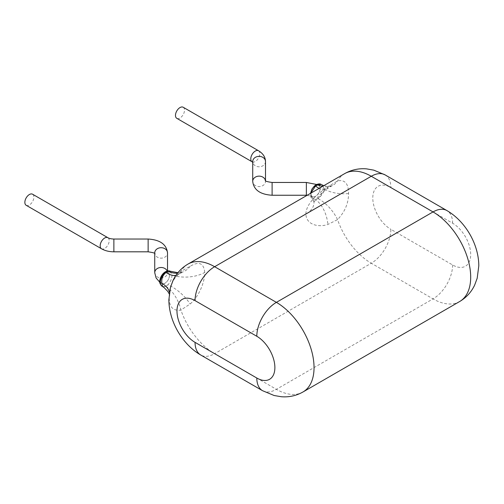 <?xml version="1.0" encoding="UTF-8"?>
<svg xmlns="http://www.w3.org/2000/svg" width="504" height="504" viewBox="0 0 504 504"><rect width="100%" height="100%" fill="white"/><g stroke="black" fill="none" stroke-linecap="round" stroke-linejoin="round"><path stroke-width="0.38" stroke-dasharray="2.52 1.89" d="M320.072 188.446A6.388 3.692 -60 0 1 317.281 194.878A6.388 3.692 -60 0 1 312.354 196.591A6.388 3.692 -60 0 1 311.031 193.662A6.388 3.692 -60 0 1 313.822 187.23A6.388 3.692 -60 0 1 318.748 185.522A6.388 3.692 -60 0 1 320.072 188.446M265.444 180.659A6.388 5.216 -0 0 1 265.501 181.358L265.501 180.709M183.191 107.258A6.388 3.692 -60 0 1 184.168 112.379A6.388 3.692 -60 0 1 179.991 118.012A6.388 3.692 -60 0 1 176.797 118.327M305.859 214.042C306.274 202.828 318.912 192.862 327.909 186.757L337.554 180.942C344.875 179.386 348.541 183.588 348.554 193.555C348.548 203.207 344.881 211.894 337.554 219.618L327.909 224.456C318.906 227.512 306.293 225.137 305.859 214.042A27.689 15.989 0 0 0 313.973 202.734A27.689 15.989 0 0 0 310.64 195.13L311.982 198.74L315.517 199.546L318.062 198.626C321.369 195.917 323.568 192.811 324.664 189.296L321.741 184.735M170.132 271.196L171.996 275.178C171.908 278.743 170.554 281.938 167.927 284.754L166.018 286.404L162.597 286.562M204.744 272.418C203.786 263.088 198.923 261.047 190.14 266.301L180.911 271.379C172.885 278.687 169.004 287.248 169.262 297.064C168.998 306.867 172.878 311.195 180.911 310.054L190.14 303.994C198.085 297.272 204.618 283.834 204.744 272.418A27.689 15.989 180 0 1 171.996 275.178M162.08 286.247A8.555 4.939 120 0 0 166.414 285.856A8.555 4.939 120 0 0 167.927 284.754A27.689 13.274 42.6 0 1 190.14 303.994M190.14 266.301A27.689 21.294 68.3 0 1 182.738 272.04A27.689 21.294 68.3 0 1 182.732 272.04A27.689 21.294 68.3 0 1 177.521 273.187M166.018 286.404A27.689 16.802 69.1 0 1 180.911 310.054A53.254 30.744 60 0 0 214.635 353.669L371.278 263.233A53.254 30.744 60 0 1 337.554 219.618A27.689 14.893 51.5 0 0 318.062 198.626M188.011 264.071A53.254 30.744 60 0 0 180.911 271.379A27.689 13.016 57.3 0 1 178.347 274.491L178.347 274.491A27.689 13.016 57.3 0 1 175.896 275.423M321.256 184.47A8.555 4.939 -60 0 1 322.636 191.306A8.555 4.939 -60 0 1 317.029 198.897A8.555 4.939 -60 0 1 315.517 199.546A27.689 17.438 79.8 0 1 327.909 224.456M327.909 186.757A27.689 9.418 54.4 0 1 326.39 189.284L326.39 189.284A27.689 9.418 54.4 0 1 319.12 188.376M344.654 173.634A53.254 30.744 60 0 0 337.554 180.942A27.689 18.68 63.3 0 1 332.47 185.491L332.47 185.491A27.689 18.68 63.3 0 1 322.541 186.398M160.411 280.621A6.388 3.692 120 0 0 161.74 283.55A6.388 3.692 120 0 0 166.66 281.837A6.388 3.692 120 0 0 169.451 275.404A6.388 3.692 120 0 0 168.128 272.481A6.388 3.692 120 0 0 163.202 274.189A6.388 3.692 120 0 0 160.411 280.621M154.734 272.708A6.388 5.216 180 0 0 161.129 277.924A6.388 5.216 180 0 0 167.517 272.708L167.517 270.976M26.176 205.286A6.388 3.692 120 0 0 29.377 204.971A6.388 3.692 120 0 0 33.547 199.338A6.388 3.692 120 0 0 32.571 194.216M258.502 150.734A6.388 3.692 -60 0 1 259.825 153.663A6.388 3.692 -60 0 1 255.301 161.488A6.388 3.692 -60 0 1 252.107 161.803M265.501 161.576A6.388 5.216 -0 0 1 259.106 166.792A6.388 5.216 -0 0 1 252.718 161.576L252.718 162.225M272.103 182.467L272.103 195.25M306.363 182.467L306.363 195.25M265.293 180.501L265.501 181.358A6.388 5.216 -0 0 1 259.106 186.575A6.388 5.216 -0 0 1 252.718 181.358M315.554 185.806A6.426 3.711 120 0 0 311.006 193.681A6.426 3.711 120 0 0 315.554 196.302A6.426 3.711 120 0 0 320.097 188.433A6.426 3.711 120 0 0 315.554 185.806M164.934 283.261A6.426 3.711 -60 0 1 160.385 280.64A6.426 3.711 -60 0 1 164.934 272.765A6.426 3.711 -60 0 1 169.476 275.392A6.426 3.711 -60 0 1 164.934 283.261M459.661 301.524A53.254 30.744 60 0 1 433.037 298.885L276.394 389.321L214.635 353.669A27.689 15.989 -60 0 1 200.794 355.043M452.617 264.972A27.689 15.989 -60 0 1 433.037 298.885L371.278 263.233A27.689 15.989 120 0 0 390.858 229.314L452.617 264.972A25.559 14.755 -120 0 0 470.692 254.533A25.559 14.755 -120 0 0 452.617 223.228L390.858 187.576A25.559 14.755 -120 0 0 372.79 198.009A25.559 14.755 -120 0 0 390.858 229.314M303.017 391.961A53.254 30.744 60 0 1 276.394 389.321A27.689 15.989 120 0 1 262.546 390.695M169.426 292.32A27.689 15.989 180 0 1 169.659 294.38L169.659 294.38A27.689 15.989 180 0 1 169.262 297.064M385.125 174.901A27.689 15.989 -60 0 1 390.858 187.576M452.617 223.228A27.689 15.989 120 0 0 446.878 210.552M323.826 185.661L327.688 186.386L332.47 185.491L326.39 189.284L319.435 195.111L315.057 200.466L313.973 202.734C314.061 201.682 313.4 200.353 311.982 198.74L311.1 197.593L310.407 195.161L310.464 193.372M324.664 189.296A27.689 15.989 0 0 0 348.554 193.555M113.873 251.817L113.873 239.035M101.487 248.762A6.388 3.692 120 0 0 104.687 248.447A6.388 3.692 120 0 0 109.204 240.622A6.388 3.692 120 0 0 107.881 237.699M148.132 251.817L148.132 239.035M168.128 272.481L167.309 271.858L167.517 272.708A6.388 5.216 180 0 0 167.183 271.045M154.734 253.575L154.734 252.926A6.388 5.216 180 0 0 161.129 258.149A6.388 5.216 180 0 0 167.517 252.926M307.182 195.268L312.354 196.591M316.669 184.483L318.748 185.522M169.212 293.92L169.716 295.464L169.659 294.38C169.785 291.419 170.226 288.754 170.988 286.379L172.544 282.24C174.031 279.021 175.676 276.538 178.347 274.491L182.744 272.04L177.906 272.708M161.74 283.55L159.799 282.253"/><path stroke-width="0.76" d="M265.444 180.659A6.388 5.216 -0 0 0 258.678 176.148A6.388 5.216 -0 0 0 252.718 181.358L252.718 161.576A6.388 5.216 -0 0 1 259.106 156.36A6.388 5.216 -0 0 1 265.501 161.576C265.387 157.09 263.057 153.481 258.502 150.734L183.191 107.258A6.388 3.692 -60 0 0 179.991 107.573A6.388 3.692 -60 0 0 175.82 113.205A6.388 3.692 -60 0 0 176.797 118.327L252.107 161.803A6.388 3.692 -60 0 1 250.784 158.88A6.388 3.692 -60 0 1 255.301 151.055A6.388 3.692 -60 0 1 258.502 150.734M265.501 180.709L265.501 161.576M319.12 188.376A27.689 9.418 54.4 0 1 315.517 186.02A8.555 4.939 -60 0 1 317.029 184.924A8.555 4.939 -60 0 1 321.256 184.47L318.062 184.735L315.517 186.02L310.93 192.969M162.597 286.562L161.885 283.273C161.299 278.794 162.679 275.209 166.018 272.519L167.927 271.228L170.132 271.19C169.042 270.598 167.454 270.799 165.375 271.788C162.628 273.533 160.826 276.142 159.963 279.613C159.132 281.906 159.837 284.117 162.08 286.247L164.027 287.526L167.845 291.463L169.212 293.92M177.521 273.187A27.689 21.294 68.3 0 1 167.927 271.228A8.555 4.939 120 0 0 166.414 271.883A8.555 4.939 120 0 0 160.839 279.373A8.555 4.939 120 0 0 162.08 286.247M175.896 275.423A27.689 13.016 57.3 0 1 166.018 272.519M322.541 186.398A27.689 18.68 63.3 0 1 318.062 184.735M167.517 270.976L167.517 252.926A6.388 5.216 180 0 0 161.129 247.71A6.388 5.216 180 0 0 154.734 252.926L154.734 272.708A6.388 5.216 180 0 1 160.096 267.561A6.388 5.216 180 0 1 167.183 271.045M29.377 194.531A6.388 3.692 120 0 0 25.2 200.164A6.388 3.692 120 0 0 26.176 205.286L101.487 248.762A6.388 3.692 120 0 1 100.164 245.839A6.388 3.692 120 0 1 104.687 238.014A6.388 3.692 120 0 1 107.881 237.699L32.571 194.216A6.388 3.692 120 0 0 29.377 194.531M316.669 184.483L306.363 182.467L306.363 195.25L272.103 195.25L272.103 182.467C267.183 181.755 264.915 181.1 265.293 180.501M256.807 336.275A27.689 15.989 -60 0 1 276.394 302.362L214.635 266.711L371.278 176.268A53.254 30.744 60 0 0 344.654 173.634L188.011 264.071A53.254 30.744 60 0 1 214.635 266.711A27.689 15.989 120 0 0 195.054 300.623A25.559 14.755 -120 0 0 176.98 311.056A25.559 14.755 -120 0 0 195.054 342.361L256.807 378.019A25.559 14.755 -120 0 0 274.882 367.58A25.559 14.755 -120 0 0 256.807 336.275L195.054 300.623M188.011 264.071C181.289 268.046 176.261 273.584 172.922 280.684L170.415 287.595L168.871 299.754C168.903 321.25 182.196 344.264 200.794 355.043A27.689 15.989 -60 0 1 195.054 342.361M276.394 302.362L433.037 211.926A53.254 30.744 60 0 1 470.692 277.143A53.254 30.744 60 0 1 459.661 301.524L303.017 391.961A53.254 30.744 60 0 0 314.042 367.58A53.254 30.744 60 0 0 276.394 302.362M371.278 176.268L433.037 211.926A27.689 15.989 120 0 1 446.878 210.552L385.125 174.901A27.689 15.989 -60 0 0 371.278 176.268M256.807 378.019A27.689 15.989 120 0 0 262.546 390.695L274.126 395.508L281.358 396.743C289.082 397.341 296.302 395.747 303.017 391.961M161.885 283.273A27.689 15.989 180 0 1 169.426 292.32M167.517 252.926C166.559 244.421 160.096 239.791 148.132 239.035L113.873 239.035L113.873 251.817C109.204 251.792 105.078 250.778 101.487 248.762M148.132 239.035L148.132 251.817L113.873 251.817M252.926 162.427L252.107 161.803M306.363 195.25L307.182 195.268M306.363 182.467L272.103 182.467M252.718 181.358C253.676 189.863 260.14 194.494 272.103 195.25M310.464 193.372L311.989 189.019L314.364 186.039L315.995 184.829C318.364 183.746 320.122 183.62 321.256 184.47M200.794 355.043L262.546 390.695M177.906 272.708L170.132 271.19M344.654 173.634C351.458 169.798 358.766 168.21 366.584 168.871L373.823 170.157L385.125 174.901M446.878 210.552C465.476 221.332 478.769 244.346 478.8 265.841L477.181 278.277L474.629 285.157C471.29 292.144 466.301 297.599 459.661 301.524M321.741 184.735L323.826 185.661M159.799 282.253L156.101 277.988L154.734 272.708M113.873 239.035C111.252 238.959 109.255 238.512 107.881 237.699M154.942 253.783C155.327 253.184 153.052 252.529 148.132 251.817"/></g></svg>
